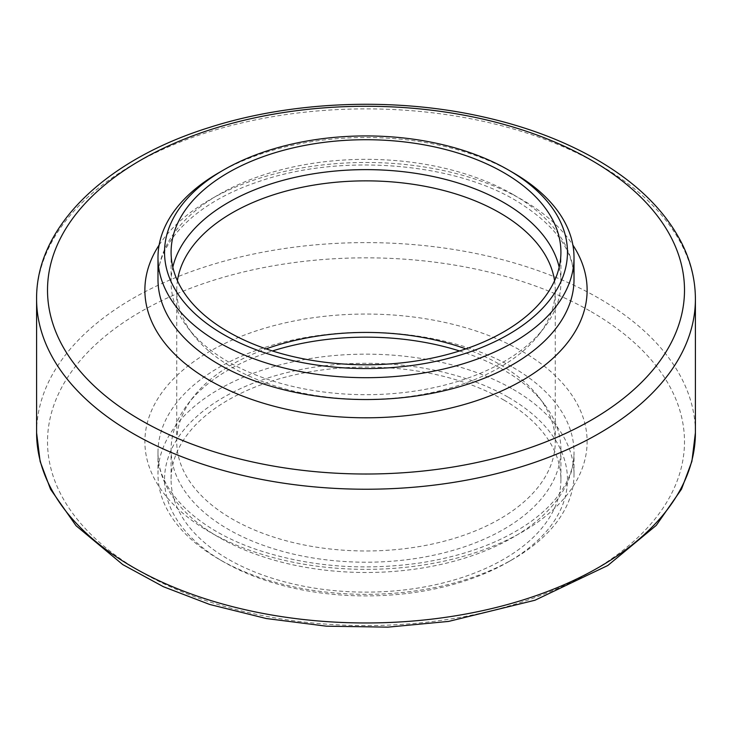 <?xml version="1.0" encoding="UTF-8"?>
<svg xmlns="http://www.w3.org/2000/svg" width="732" height="732" viewBox="0 0 732 732"><rect width="100%" height="100%" fill="white"/><g stroke="black" fill="none" stroke-linecap="round" stroke-linejoin="round"><path stroke-width="0.55" stroke-dasharray="3.66 2.75" d="M218.914 172.679A208.016 120.094 180 0 1 513.086 172.679M559.184 267.198A194.913 112.527 180 0 1 560.913 282.159A194.913 112.527 180 0 1 543.931 328.101A194.913 112.527 180 0 1 366 394.685A194.913 112.527 180 0 1 188.069 328.101A194.913 112.527 180 0 1 171.087 282.159A194.913 112.527 180 0 1 172.816 267.198M554.563 280.722A189.268 109.269 180 0 1 555.268 290.137A189.268 109.269 180 0 1 538.779 334.744A189.268 109.269 180 0 1 366 399.407A189.268 109.269 180 0 1 193.221 334.744A189.268 109.269 180 0 1 176.732 290.137A189.268 109.269 180 0 1 177.437 280.722M465.872 348.88A189.268 109.269 180 0 1 499.837 364.435A189.268 109.269 180 0 1 538.779 397.092A189.268 109.269 180 0 1 555.268 441.707A189.268 109.269 180 0 1 366 550.976A189.268 109.269 180 0 1 176.732 441.707A189.268 109.269 180 0 1 193.221 397.092A189.268 109.269 180 0 1 266.128 348.88M459.559 350.967A194.913 112.527 180 0 1 503.826 370.108A194.913 112.527 180 0 1 543.931 403.744A194.913 112.527 180 0 1 560.913 449.686A194.913 112.527 180 0 1 366 562.213A194.913 112.527 180 0 1 171.087 449.686A194.913 112.527 180 0 1 188.069 403.744A194.913 112.527 180 0 1 272.441 350.967M503.826 400.02A194.913 112.527 180 0 1 560.913 479.597A194.913 112.527 180 0 1 366 592.124A194.913 112.527 180 0 1 171.087 479.597A194.913 112.527 180 0 1 291.409 375.635A194.913 112.527 180 0 1 503.826 400.02M508.456 397.348A201.465 116.315 180 0 1 508.456 561.837A201.465 116.315 180 0 1 223.544 561.837A201.465 116.315 180 0 1 223.544 397.348A201.465 116.315 180 0 1 508.456 397.348M513.086 389.323A208.016 120.094 180 0 1 574.016 474.244A208.016 120.094 180 0 1 513.086 559.166A208.016 120.094 180 0 1 218.914 559.166A208.016 120.094 180 0 1 157.984 474.244A208.016 120.094 180 0 1 286.395 363.292A208.016 120.094 180 0 1 513.086 389.323M513.086 367.482A208.016 120.094 180 0 1 574.016 452.403A208.016 120.094 180 0 1 366 572.497A208.016 120.094 180 0 1 157.984 452.403A208.016 120.094 180 0 1 286.395 341.451A208.016 120.094 180 0 1 513.086 367.482M522.355 351.433A221.119 127.661 180 0 1 423.233 565.013A221.119 127.661 180 0 1 152.421 408.666A221.119 127.661 180 0 1 522.355 351.433M591.2 311.686A318.484 183.869 180 0 1 448.432 619.309A318.484 183.869 180 0 1 58.368 394.118A318.484 183.869 180 0 1 591.2 311.686M36.6 432.786A329.4 190.174 180 0 1 239.94 257.088A329.4 190.174 180 0 1 598.922 298.308A329.4 190.174 180 0 1 695.4 432.786M36.6 299.049A329.4 190.174 180 0 1 239.94 123.351A329.4 190.174 180 0 1 598.922 164.581A329.4 190.174 180 0 1 695.4 299.049M159.119 245.064A221.119 127.661 180 0 1 522.355 199.863A221.119 127.661 180 0 1 572.882 245.064M513.086 194.52A208.016 120.094 180 0 1 574.016 279.441C574.016 250.536 554.618 224.23 515.804 200.513C451.635 161.973 338.577 153.4 258.561 181.655C194.831 202.682 156.813 243.225 157.984 279.441A208.016 120.094 180 0 1 286.395 168.488A208.016 120.094 180 0 1 513.086 194.52M171.087 252.247L171.087 282.159M560.913 252.247L560.913 282.159M538.779 334.744L543.931 328.101M193.221 334.744L188.069 328.101M176.732 290.137L176.732 441.707M555.268 290.137L555.268 441.707M193.221 397.092L188.069 403.744M538.779 397.092L543.931 403.744M171.087 449.686L171.087 479.597M560.913 449.686L560.913 479.597M508.456 561.837L513.086 559.166M223.544 561.837L218.914 559.166M574.016 474.244L574.016 452.403C574.108 468.206 567.858 483.825 555.277 499.251C548.167 507.825 539.164 515.895 528.257 523.462C499.837 542.879 463.832 556.027 420.241 562.917C363.145 571.024 309.169 566.751 258.295 550.098C194.712 529.044 156.822 488.564 157.984 452.403L157.984 474.244"/><path stroke-width="1.1" d="M513.086 172.679L508.456 169.998A201.465 116.315 180 0 1 508.456 334.497A201.465 116.315 180 0 1 223.544 334.497A201.465 116.315 180 0 1 223.544 169.998A201.465 116.315 180 0 1 508.456 169.998L513.086 172.679A208.016 120.094 180 0 1 574.016 257.6A208.016 120.094 180 0 1 366 377.694A208.016 120.094 180 0 1 157.984 257.6A208.016 120.094 180 0 1 218.914 172.679L223.544 169.998M503.826 172.679A194.913 112.527 180 0 1 560.913 252.247A194.913 112.527 180 0 1 366 364.774A194.913 112.527 180 0 1 171.087 252.247A194.913 112.527 180 0 1 291.409 148.285A194.913 112.527 180 0 1 503.826 172.679M172.816 267.198A194.913 112.527 180 0 1 303.57 175.561A194.913 112.527 180 0 1 503.826 202.59A194.913 112.527 180 0 1 559.184 267.198M177.437 280.722A189.268 109.269 180 0 1 301.172 187.474A189.268 109.269 180 0 1 499.837 212.866A189.268 109.269 180 0 1 554.563 280.722M266.128 348.88A189.268 109.269 180 0 1 465.872 348.88M272.441 350.967A194.913 112.527 180 0 1 459.559 350.967M695.4 432.786A329.4 190.174 180 0 1 366 622.969A329.4 190.174 180 0 1 36.6 432.786L40.123 461.425L50.545 489.251L76.055 525.732L122.766 564.592L163.364 586.698L209.626 604.44L266.256 618.522L326.371 626.18L387.868 627.15L448.597 621.413L534.982 600.231L607.78 565.516L656.275 525.366L681.51 489.141L691.896 461.37L695.4 432.786L695.4 299.049A329.4 190.174 180 0 1 366 489.232A329.4 190.174 180 0 1 36.6 299.049L36.6 432.786M591.2 160.116A318.484 183.869 180 0 1 448.432 467.748A318.484 183.869 180 0 1 58.368 242.548A318.484 183.869 180 0 1 591.2 160.116M572.882 245.064A221.119 127.661 180 0 1 366 417.798A221.119 127.661 180 0 1 159.119 245.064M574.016 257.6L574.016 279.441A208.016 120.094 180 0 1 366 399.535A208.016 120.094 180 0 1 157.984 279.441L157.984 257.6M695.4 299.049C695.345 279.734 690.715 260.949 681.51 242.695C664.821 210.359 636.529 182.652 596.662 159.576C561.627 139.483 521.074 124.669 475.013 115.134C388.967 97.191 290.329 101.684 210.075 127.258C106.415 159.228 35.868 226.252 36.6 299.049"/></g></svg>
